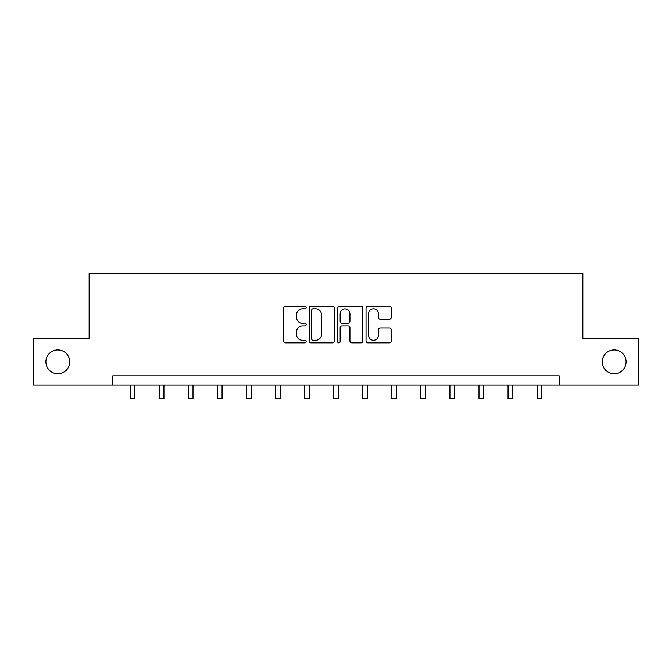 <?xml version="1.0" encoding="UTF-8"?>
<svg xmlns="http://www.w3.org/2000/svg" width="672" height="672" viewBox="0 0 672 672"><rect width="100%" height="100%" fill="white"/><g stroke="black" fill="none" stroke-linecap="round" stroke-linejoin="round"><path stroke-width="1.01" d="M306.188 307.558A1.277 1.277 0 0 0 304.912 306.281L285.474 306.281A1.831 1.831 0 0 0 283.651 308.112L283.651 341.032A1.831 1.831 0 0 0 285.474 342.854L304.912 342.854A1.277 1.277 0 0 0 306.188 341.578A1.277 1.277 0 0 0 304.912 340.301L302.392 340.301A5.855 5.855 0 0 1 296.545 334.446L296.545 331.699A5.855 5.855 0 0 1 302.392 325.853L304.912 325.853A1.277 1.277 0 0 0 306.188 324.568A1.277 1.277 0 0 0 304.912 323.291L302.392 323.291A5.855 5.855 0 0 1 296.545 317.436L296.545 314.689A5.855 5.855 0 0 1 302.392 308.843L304.912 308.843A1.277 1.277 0 0 0 306.188 307.558M602.255 361.83A11.928 11.928 0 0 0 614.174 373.758A11.928 11.928 0 0 0 626.102 361.83A11.928 11.928 0 0 0 614.174 349.91A11.928 11.928 0 0 0 602.255 361.83M45.898 361.83A11.928 11.928 0 0 0 57.826 373.758A11.928 11.928 0 0 0 69.745 361.83A11.928 11.928 0 0 0 57.826 349.91A11.928 11.928 0 0 0 45.898 361.83M389.449 319.175A1.831 1.831 0 0 0 391.28 317.344L391.28 308.112A1.831 1.831 0 0 0 389.449 306.281L367.87 306.281A1.831 1.831 0 0 0 366.038 308.112L366.038 341.032A1.831 1.831 0 0 0 367.87 342.854L389.449 342.854A1.831 1.831 0 0 0 391.28 341.032L391.28 329.876A1.831 1.831 0 0 0 389.449 328.045L380.209 328.045A1.831 1.831 0 0 0 378.386 329.876L378.386 335.404A4.889 4.889 0 0 1 373.489 340.301A4.889 4.889 0 0 1 368.6 335.404L368.6 313.732A4.889 4.889 0 0 1 373.489 308.843A4.889 4.889 0 0 1 378.386 313.732L378.386 317.344A1.831 1.831 0 0 0 380.209 319.175L389.449 319.175M112.787 385.123L33.6 385.123L33.6 338.545L89.124 338.545L89.124 273.328L582.876 273.328L582.876 338.545L638.4 338.545L638.4 385.123L559.213 385.123L559.213 375.808L112.787 375.808L112.787 385.123L559.213 385.123M334.396 308.112A1.831 1.831 0 0 0 332.573 306.281L310.993 306.281A1.831 1.831 0 0 0 309.162 308.112L309.162 341.032A1.831 1.831 0 0 0 310.993 342.854L332.573 342.854A1.831 1.831 0 0 0 334.396 341.032L334.396 308.112M339.427 306.281L361.007 306.281A1.831 1.831 0 0 1 362.838 308.112L362.838 341.032A1.831 1.831 0 0 1 361.007 342.854L351.775 342.854A1.831 1.831 0 0 1 349.944 341.032L349.944 327.676A1.831 1.831 0 0 0 348.113 325.853L341.989 325.853A1.831 1.831 0 0 0 340.158 327.676L340.158 341.578A1.277 1.277 0 0 1 338.881 342.854A1.277 1.277 0 0 1 337.604 341.578L337.604 308.112A1.831 1.831 0 0 1 339.427 306.281M313.001 308.843A1.277 1.277 0 0 0 311.724 310.12L311.724 339.016A1.277 1.277 0 0 0 313.001 340.301L315.655 340.301A5.855 5.855 0 0 0 321.51 334.446L321.51 314.689A5.855 5.855 0 0 0 315.655 308.843L313.001 308.843M349.944 313.824A4.889 4.889 0 0 0 345.055 308.935A4.889 4.889 0 0 0 340.158 313.824L340.158 321.46A1.831 1.831 0 0 0 341.989 323.291L348.113 323.291A1.831 1.831 0 0 0 349.944 321.46L349.944 313.824M130.208 385.123L130.208 398.672L134.862 398.672L134.862 385.123M159.272 385.123L159.272 398.672L163.934 398.672L163.934 385.123M188.336 385.123L188.336 398.672L192.998 398.672L192.998 385.123M217.409 385.123L217.409 398.672L222.062 398.672L222.062 385.123M246.473 385.123L246.473 398.672L251.126 398.672L251.126 385.123M275.537 385.123L275.537 398.672L280.199 398.672L280.199 385.123M304.601 385.123L304.601 398.672L309.263 398.672L309.263 385.123M333.673 385.123L333.673 398.672L338.327 398.672L338.327 385.123M362.737 385.123L362.737 398.672L367.399 398.672L367.399 385.123M391.801 385.123L391.801 398.672L396.463 398.672L396.463 385.123M420.874 385.123L420.874 398.672L425.527 398.672L425.527 385.123M449.938 385.123L449.938 398.672L454.591 398.672L454.591 385.123M479.002 385.123L479.002 398.672L483.664 398.672L483.664 385.123M508.066 385.123L508.066 398.672L512.728 398.672L512.728 385.123M537.138 385.123L537.138 398.672L541.792 398.672L541.792 385.123"/></g></svg>
